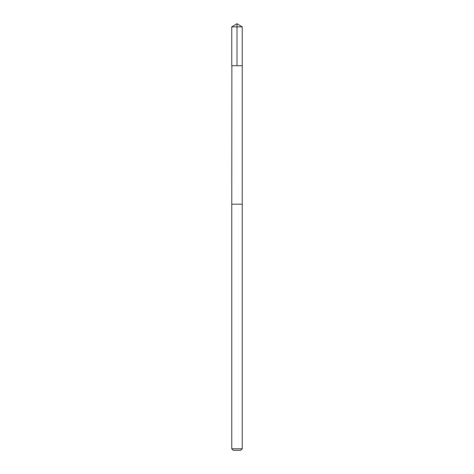 <?xml version="1.0" encoding="UTF-8"?>
<svg xmlns="http://www.w3.org/2000/svg" width="474" height="474" viewBox="0 0 474 474"><rect width="100%" height="100%" fill="white"/><g stroke="black" fill="none" stroke-linecap="round" stroke-linejoin="round"><path stroke-width="0.71" d="M231.863 65.702L242.25 65.702L242.25 26.852L231.75 26.852L231.75 65.702L242.25 65.702L242.238 204.187L231.762 204.187L231.863 65.702M242.25 204.187L231.75 204.187L231.75 448.783L242.25 448.783L242.25 204.187M242.25 448.783L240.733 450.3L233.267 450.3L231.75 448.783M237 65.702L237 23.7L231.75 26.852M237 23.7L242.25 26.852"/></g></svg>
